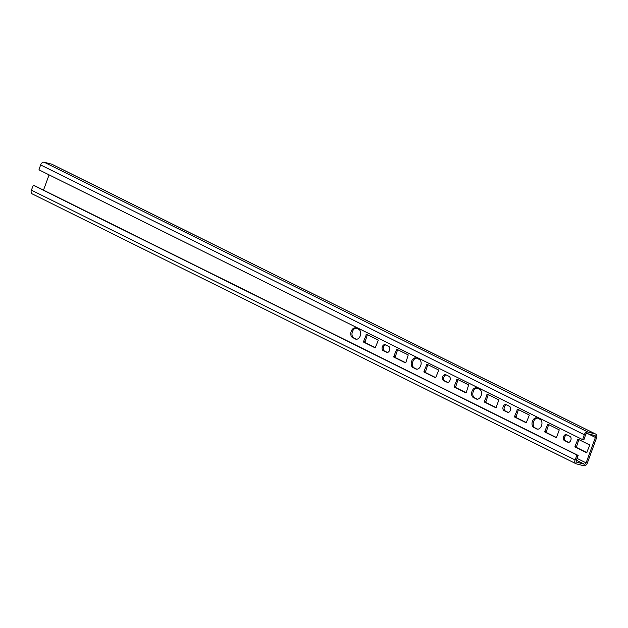 <?xml version="1.0" encoding="UTF-8"?>
<svg xmlns="http://www.w3.org/2000/svg" width="628" height="628" viewBox="0 0 628 628"><rect width="100%" height="100%" fill="white"/><g stroke="black" fill="none" stroke-linecap="round" stroke-linejoin="round"><path stroke-width="0.94" d="M355.37 338.994A5.103 3.501 -75.6 0 0 355.848 339.175A5.103 3.501 -75.6 0 0 360.291 335.799A5.103 3.501 -75.6 0 0 358.863 329.457L356.147 328.106A5.103 3.501 -75.6 0 0 355.668 327.934A5.103 3.501 -75.6 0 0 351.107 331.655A5.103 3.501 -75.6 0 0 352.653 337.644L356.351 339.246M415.783 368.974A5.103 3.501 -75.6 0 0 416.254 369.146A5.103 3.501 -75.6 0 0 420.697 365.779A5.103 3.501 -75.6 0 0 419.269 359.436L416.552 358.086A5.103 3.501 -75.6 0 0 416.074 357.905A5.103 3.501 -75.6 0 0 411.521 361.626A5.103 3.501 -75.6 0 0 413.059 367.623L416.757 369.225M476.189 398.945A5.103 3.501 -75.6 0 0 476.668 399.125A5.103 3.501 -75.6 0 0 481.103 395.75A5.103 3.501 -75.6 0 0 479.682 389.407L476.958 388.065A5.103 3.501 -75.6 0 0 476.487 387.884A5.103 3.501 -75.6 0 0 471.926 391.605A5.103 3.501 -75.6 0 0 473.473 397.595L477.162 399.196M386.542 352.316A3.164 2.167 -75.6 0 0 386.84 352.426A3.164 2.167 -75.6 0 0 389.588 350.338A3.164 2.167 -75.6 0 0 388.701 346.413L385.38 344.764A3.164 2.167 -75.6 0 0 385.09 344.654A3.164 2.167 -75.6 0 0 382.264 346.954A3.164 2.167 -75.6 0 0 383.221 350.667L387.146 352.473M446.955 382.295A3.164 2.167 -75.6 0 0 447.246 382.405A3.164 2.167 -75.6 0 0 449.993 380.317A3.164 2.167 -75.6 0 0 449.114 376.392L445.786 374.743A3.164 2.167 -75.6 0 0 445.495 374.633A3.164 2.167 -75.6 0 0 442.669 376.933A3.164 2.167 -75.6 0 0 443.627 380.647L447.56 382.444M507.361 412.266A3.164 2.167 -75.6 0 0 507.652 412.376A3.164 2.167 -75.6 0 0 510.407 410.288A3.164 2.167 -75.6 0 0 509.52 406.363L506.199 404.715A3.164 2.167 -75.6 0 0 505.901 404.605A3.164 2.167 -75.6 0 0 503.083 406.913A3.164 2.167 -75.6 0 0 504.041 410.618L507.966 412.423M536.595 428.924A5.103 3.501 -75.6 0 0 537.073 429.105A5.103 3.501 -75.6 0 0 541.517 425.729A5.103 3.501 -75.6 0 0 540.088 419.386L537.372 418.036A5.103 3.501 -75.6 0 0 536.893 417.863A5.103 3.501 -75.6 0 0 532.332 421.584A5.103 3.501 -75.6 0 0 533.879 427.574L537.576 429.175M567.767 442.245A3.164 2.167 -75.6 0 0 568.065 442.355A3.164 2.167 -75.6 0 0 570.813 440.267A3.164 2.167 -75.6 0 0 569.926 436.342L566.605 434.694A3.164 2.167 -75.6 0 0 566.315 434.584A3.164 2.167 -75.6 0 0 563.489 436.884A3.164 2.167 -75.6 0 0 564.446 440.597L568.371 442.402M595.713 434.089L52.038 164.301A3.407 2.449 116.4 0 0 51.684 164.167L44.227 162.252A3.407 2.449 116.4 0 0 40.624 164.929L38.967 169.843L582.643 439.631L583.859 439.883L585.524 434.969A1.703 1.225 116.4 0 1 587.321 433.634L594.779 435.549A1.703 1.225 116.4 0 1 594.959 435.612A1.703 1.225 116.4 0 1 595.399 437.441L586.097 462.875A1.703 1.225 116.4 0 1 584.315 464.155L576.849 462.239A1.703 1.225 116.4 0 1 576.677 462.177A1.703 1.225 116.4 0 1 576.253 460.285L578.168 455.433L576.991 455.072L575.075 459.924A3.407 2.449 116.4 0 0 575.923 463.7A3.407 2.449 116.4 0 0 576.269 463.833L583.726 465.748A3.407 2.449 116.4 0 0 587.29 463.181L596.6 437.755A3.407 2.449 116.4 0 0 595.713 434.089A3.407 2.449 116.4 0 0 595.36 433.956L587.902 432.04A3.407 2.449 116.4 0 0 584.299 434.717L582.643 439.631M43.505 190.119L49.086 174.867M578.168 455.433L34.493 185.653L33.315 185.284L31.4 190.135A3.407 2.449 116.4 0 0 32.248 193.911L575.923 463.7M496.324 407.69L485.695 402.407L488.231 394.62M477.28 399.204L474.674 397.909A5.103 3.501 104.4 0 1 473.01 392.343A5.103 3.501 104.4 0 1 477.068 388.12M508.233 412.415L505.234 410.932A3.164 2.167 104.4 0 1 504.174 407.619A3.164 2.167 104.4 0 1 506.529 404.879M526.531 422.675L515.894 417.4L518.43 409.605M586.937 452.655L576.308 447.372L578.843 439.584M556.738 437.661L546.101 432.386L548.636 424.599M537.686 429.175L535.08 427.88A5.103 3.501 104.4 0 1 533.415 422.322A5.103 3.501 104.4 0 1 537.482 418.091M568.638 442.387L565.647 440.903A3.164 2.167 104.4 0 1 564.588 437.598A3.164 2.167 104.4 0 1 566.935 434.859M466.125 392.696L455.488 387.421L458.024 379.634M405.712 362.725L395.083 357.442L397.618 349.655M447.819 382.436L444.828 380.953A3.164 2.167 104.4 0 1 443.768 377.648A3.164 2.167 104.4 0 1 446.123 374.908M387.413 352.457L384.422 350.974A3.164 2.167 104.4 0 1 383.363 347.669A3.164 2.167 104.4 0 1 385.71 344.929M416.866 369.225L414.26 367.93A5.103 3.501 104.4 0 1 412.596 362.372A5.103 3.501 104.4 0 1 416.662 358.141M356.461 339.246L353.854 337.95A5.103 3.501 104.4 0 1 352.19 332.393A5.103 3.501 104.4 0 1 356.257 328.161M435.918 377.711L425.282 372.435L427.817 364.64M375.513 347.731L364.876 342.456L367.411 334.669M33.315 185.284L576.991 455.072M498.86 399.895L487.336 394.18L484.353 401.496L484.494 402.101L496.018 407.815L498.86 399.895M514.693 417.086L526.217 422.801L529.2 415.485L529.066 414.88L517.543 409.173L514.56 416.49L514.693 417.086L515.894 417.4M575.107 447.065L586.63 452.78L589.614 445.464L589.472 444.86L577.948 439.145L574.965 446.461L575.107 447.065L576.308 447.372M559.273 429.874L547.749 424.159L544.766 431.475L544.9 432.08L556.424 437.795L559.273 429.874M454.154 386.51L454.287 387.115L465.811 392.83L466.235 392.508L468.661 384.909L457.137 379.194L454.154 386.51L455.355 386.817M393.74 356.531L393.882 357.136L405.358 362.835L405.829 362.529L408.247 354.93L396.723 349.215L393.74 356.531L394.941 356.845M438.587 370.52L438.454 369.916L426.93 364.209L423.947 371.525L424.081 372.129L435.604 377.836L438.587 370.52M378.182 340.549L378.048 339.944L366.524 334.229L363.541 341.546L363.675 342.15L375.199 347.865L378.182 340.549M40.624 164.929L584.299 434.717M44.227 162.252L587.902 432.04M51.684 164.167L595.36 433.956M31.4 190.135L575.075 459.924M576.3 460.183L584.315 464.155M577.014 458.369L586.097 462.875M588.138 433.838L595.399 437.441M564.446 440.597L565.647 440.903M533.879 427.574L535.08 427.88M547.326 424.481L548.527 424.787M544.766 431.475L545.967 431.781M544.9 432.08L546.101 432.386M574.965 446.461L576.166 446.767M577.525 439.467L578.726 439.781M514.56 416.49L515.761 416.796M517.119 409.495L518.32 409.801M456.713 379.516L457.914 379.822M454.287 387.115L455.488 387.421M396.299 349.537L397.5 349.851M393.882 357.136L395.083 357.442M504.041 410.618L505.234 410.932M443.627 380.647L444.828 380.953M383.221 350.667L384.422 350.974M473.473 397.595L474.674 397.909M413.059 367.623L414.26 367.93M352.653 337.644L353.854 337.95M486.912 394.502L488.113 394.816M484.353 401.496L485.554 401.802M484.494 402.101L485.695 402.407M424.081 372.129L425.282 372.435M423.947 371.525L425.148 371.831M426.506 364.53L427.707 364.837M363.675 342.15L364.876 342.456M363.541 341.546L364.742 341.852M366.1 334.551L367.301 334.857"/></g></svg>
